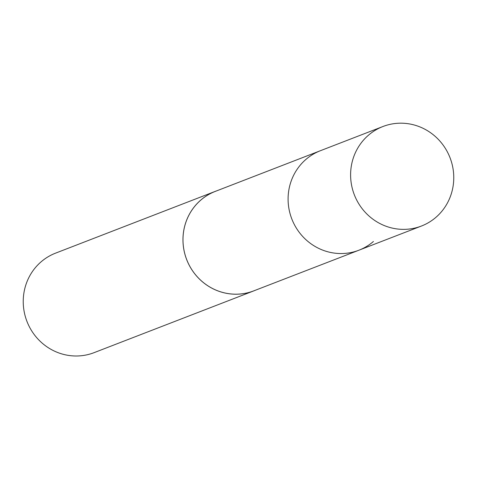 <?xml version="1.0" encoding="UTF-8"?>
<svg xmlns="http://www.w3.org/2000/svg" width="477" height="477" viewBox="0 0 477 477"><rect width="100%" height="100%" fill="white"/><g stroke="black" fill="none" stroke-linecap="round" stroke-linejoin="round"><path stroke-width="0.72" d="M382.93 126.518A53.352 51.313 -111.1 0 1 446.216 149.82A53.352 51.313 -111.1 0 1 435.93 217.327A53.352 51.313 -111.1 0 1 421.424 226.038A53.352 51.313 -111.1 0 1 358.149 202.725A53.352 51.313 -111.1 0 1 368.435 135.224A53.352 51.313 -111.1 0 1 382.93 126.518L320.419 150.708A53.346 51.301 68.9 0 0 291.817 218.967A53.346 51.301 68.9 0 0 358.907 250.216L253.776 290.863A53.329 51.289 -111.1 0 1 190.526 267.555A53.329 51.289 -111.1 0 1 200.811 200.09A53.329 51.289 -111.1 0 1 215.3 191.384L320.419 150.708A53.346 51.301 68.9 0 0 291.817 218.967A53.346 51.301 68.9 0 0 358.907 250.216A53.346 51.301 68.9 0 0 373.413 241.499M255.201 290.308A53.352 51.313 -111.1 0 1 253.794 290.881A53.352 51.313 -111.1 0 1 190.508 267.573A53.352 51.313 -111.1 0 1 200.793 200.072A53.352 51.313 -111.1 0 1 215.294 191.36A53.352 51.313 -111.1 0 1 216.725 190.83M253.794 290.881L94.064 352.664A53.352 51.313 -111.1 0 1 30.778 329.357A53.352 51.313 -111.1 0 1 41.07 261.855A53.352 51.313 -111.1 0 1 55.57 253.144L215.294 191.36M358.907 250.216L421.424 226.038"/></g></svg>
